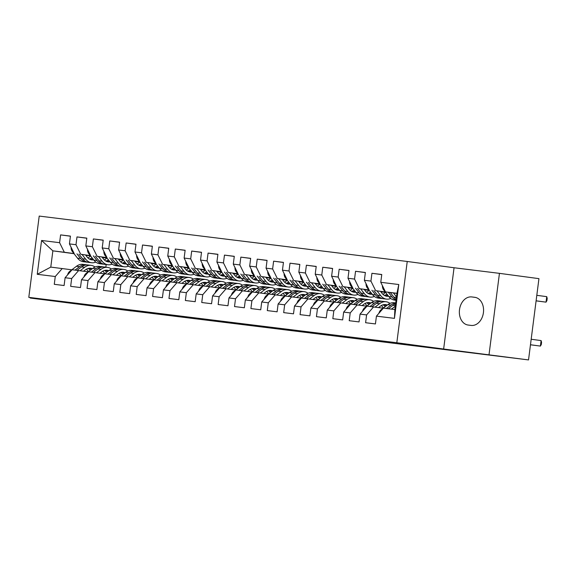 <?xml version="1.0" encoding="UTF-8"?>
<svg xmlns="http://www.w3.org/2000/svg" width="576" height="576" viewBox="0 0 576 576"><rect width="100%" height="100%" fill="white"/><g stroke="black" fill="none" stroke-linecap="round" stroke-linejoin="round"><path stroke-width="0.86" d="M213.473 320.422L240.566 324.058L213.473 320.422M295.812 330.674L265.99 326.894L295.812 330.674M489.031 354.629L499.442 273.348L454.054 267.754L443.642 349.027L528.53 359.921L131.515 310.889M443.642 349.027L396.821 342.749L28.8 297.353L39.211 216.079L407.232 261.475L396.821 342.749M30.29 297.554L30.233 298.037L75.622 303.631L28.8 297.353M30.233 298.037L131.508 310.946M238.716 323.539L265.111 327.082L238.716 323.539M241.697 323.892L290.124 330.17L241.697 323.892M74.023 253.685L52.862 250.848L50.782 267.106L37.246 274.298L55.267 276.523L54.274 284.321L64.102 285.53L65.102 277.733L71.654 278.546L70.661 286.344L80.489 287.554L81.49 279.756L88.042 280.562L87.041 288.36L96.876 289.577L97.877 281.779L104.429 282.586L103.428 290.383L113.263 291.593L114.257 283.795L120.816 284.609L119.815 292.406L129.643 293.616L130.644 285.818L137.196 286.625L136.202 294.422L146.03 295.639L147.031 287.842L153.583 288.648L152.582 296.446L162.418 297.662L163.418 289.865L169.97 290.671L168.97 298.469L178.805 299.678L179.798 291.881L186.358 292.694L185.357 300.492L195.185 301.702L196.186 293.904L202.745 294.71L201.744 302.508L211.572 303.725L212.573 295.927L219.125 296.734L218.131 304.531L227.959 305.741L228.96 297.943L235.512 298.757L234.511 306.554L244.346 307.764L245.347 299.966L251.899 300.773L250.898 308.57L260.734 309.787L261.727 301.99L268.286 302.796L267.286 310.594L277.114 311.81L278.114 304.013L284.666 304.819L283.673 312.617L293.501 313.826L294.502 306.029L301.054 306.842L300.06 314.64L309.888 315.85L310.889 308.052L317.441 308.858L316.44 316.656L326.275 317.873L327.276 310.075L333.828 310.882L332.827 318.679L342.662 319.889L343.656 312.091L350.215 312.905L349.214 320.702L359.042 321.912L360.043 314.114L366.595 314.921L365.602 322.718L375.43 323.935L376.43 316.138L383.407 308.131L394.877 309.55L396.958 293.292L385.488 291.881L396.943 293.414M37.246 274.298L41.58 240.473L59.602 242.69L64.332 252.266L73.915 253.548M70.423 236.21L60.602 234.893L59.602 242.69M60.602 234.893L70.438 236.11L69.437 243.907L75.989 244.714L80.719 254.282L90.302 255.571M86.81 238.234L76.99 236.916L75.989 244.714M76.99 236.916L86.818 238.126L85.824 245.93L92.376 246.737L97.099 256.306L106.69 257.594M103.19 240.257L93.377 238.939L92.376 246.737M93.377 238.939L103.205 240.149L102.204 247.946L108.763 248.76L113.486 258.329L123.077 259.61M119.578 242.273L109.757 240.955L108.763 248.76M109.757 240.955L119.592 242.172L118.591 249.97L125.143 250.776L129.874 260.352L139.464 261.634M135.965 244.296L126.144 242.978L125.143 250.776M126.144 242.978L135.979 244.195L134.978 251.993L141.53 252.799L146.261 262.368L155.844 263.657M152.352 246.319L142.531 245.002L141.53 252.799M142.531 245.002L152.366 246.211L151.366 254.009L157.918 254.822L162.648 264.391L172.231 265.68M168.732 248.335L158.918 247.025L157.918 254.822M158.918 247.025L168.746 248.234L167.753 256.032L174.305 256.838L179.028 266.414L188.618 267.696M185.119 250.358L175.306 249.041L174.305 256.838M175.306 249.041L185.134 250.258L184.133 258.055L190.692 258.862L195.415 268.43L205.006 269.719M201.506 252.382L191.686 251.064L190.692 258.862M191.686 251.064L201.521 252.274L200.52 260.078L207.072 260.885L211.802 270.454L221.393 271.742M217.894 254.405L208.073 253.087L207.072 260.885M208.073 253.087L217.908 254.297L216.907 262.094L223.459 262.908L228.19 272.477L237.773 273.758M234.281 256.421L224.46 255.103L223.459 262.908M224.46 255.103L234.288 256.32L233.294 264.118L239.846 264.924L244.57 274.5L254.16 275.782M250.661 258.444L240.847 257.126L239.846 264.924M240.847 257.126L250.675 258.343L249.674 266.141L256.234 266.947L260.957 276.516L270.547 277.805M267.048 260.467L257.234 259.15L256.234 266.947M257.234 259.15L267.062 260.359L266.062 268.157L272.621 268.97L277.344 278.539L286.934 279.828M283.435 262.483L273.614 261.173L272.621 268.97M273.614 261.173L283.45 262.382L282.449 270.18L289.001 270.986L293.731 280.562L303.314 281.844M299.822 264.506L290.002 263.189L289.001 270.986M290.002 263.189L299.837 264.406L298.836 272.203L305.388 273.01L310.118 282.578L319.702 283.867M316.21 266.53L306.389 265.212L305.388 273.01M306.389 265.212L316.217 266.422L315.223 274.226L321.775 275.033L326.498 284.602L336.089 285.89M332.59 268.553L322.776 267.235L321.775 275.033M322.776 267.235L332.604 268.445L331.603 276.242L338.162 277.056L342.886 286.625L352.476 287.906M348.977 270.569L339.156 269.251L338.162 277.056M339.156 269.251L348.991 270.468L347.99 278.266L354.55 279.072L359.273 288.648L368.863 289.93M365.364 272.592L355.543 271.274L354.55 279.072M355.543 271.274L365.378 272.491L364.378 280.289L370.93 281.095L375.66 290.664L385.243 291.953M381.751 274.615L371.93 273.298L370.93 281.095M371.93 273.298L381.766 274.507L380.765 282.305L398.786 284.53L394.452 318.362L376.43 316.138M383.148 308.203L367.02 306.115L360.043 314.114M366.595 314.921L373.579 306.922M380.765 282.305L385.488 291.881M398.786 284.53L396.958 293.292M366.761 306.18L350.633 304.092L343.656 312.091M350.215 312.905L357.192 304.898M375.66 290.664L385.308 292.032M364.378 280.289L369.101 289.858M350.374 304.164L334.253 302.069L327.276 310.075M333.828 310.882L340.805 302.882M380.599 291.506L385.402 292.147M359.273 288.648L368.921 290.009M380.657 291.578L385.459 292.226M347.99 278.266L352.721 287.834M333.986 302.141L317.866 300.053L310.889 308.052M317.441 308.858L324.418 300.859M364.212 289.483L369.014 290.124M380.75 291.701L385.438 292.327M342.886 286.625L352.534 287.986M364.27 289.562L369.072 290.203M380.808 291.78L385.38 292.392M331.603 276.242L336.334 285.818M317.606 300.118L301.478 298.03L294.502 306.029M301.054 306.842L308.03 298.836M347.825 287.46L352.627 288.108M364.363 289.678L369.058 290.304M326.498 284.602L336.154 285.97M347.89 287.539L352.692 288.18M364.428 289.757L369 290.369M315.223 274.226L319.946 283.795M301.219 298.102L285.091 296.006L278.114 304.013M284.666 304.819L291.65 296.813M331.438 285.437L336.24 286.085M347.976 287.654L352.67 288.288M310.118 282.578L319.766 283.946M331.502 285.516L336.305 286.164M348.041 287.734L352.613 288.346M298.836 272.203L303.559 281.772M284.832 296.078L268.711 293.983L261.727 301.99M268.286 302.796L275.263 294.797M315.058 283.421L319.86 284.062M331.596 285.638L336.283 286.265M293.731 280.562L303.379 281.923M315.115 283.5L319.918 284.141M331.654 285.718L336.226 286.33M282.449 270.18L287.179 279.749M268.445 294.055L252.324 291.967L245.347 299.966M251.899 300.773L258.876 292.774M298.67 281.398L303.473 282.038M315.209 283.615L319.896 284.242M277.344 278.539L286.992 279.9M298.728 281.477L303.53 282.118M315.266 283.694L319.838 284.306M266.062 268.157L270.792 277.733M252.058 292.032L235.937 289.944L228.96 297.943M235.512 298.757L242.489 290.75M282.283 279.374L287.086 280.022M298.822 281.592L303.516 282.226M260.957 276.516L270.605 277.884M282.348 279.454L287.143 280.102M298.886 281.671L303.451 282.283M249.674 266.141L254.405 275.71M235.678 290.016L219.55 287.921L212.573 295.927M219.125 296.734L226.102 288.734M265.896 277.358L270.698 277.999M282.434 279.576L287.129 280.202M244.57 274.5L254.225 275.861M265.961 277.438L270.763 278.078M282.499 279.648L287.071 280.267M233.294 264.118L238.018 273.686M219.29 287.993L203.162 285.905L196.186 293.904M202.745 294.71L209.722 286.711M249.509 275.335L254.311 275.976M266.047 277.553L270.742 278.179M228.19 272.477L237.838 273.838M249.574 275.414L254.376 276.055M266.112 277.632L270.684 278.244M216.907 262.094L221.63 271.67M202.903 285.97L186.782 283.882L179.798 291.881M186.358 292.694L193.334 284.688M233.129 273.312L237.931 273.96M249.667 275.53L254.354 276.156M211.802 270.454L221.45 271.822M233.186 273.391L237.989 274.032M249.725 275.609L254.297 276.221M200.52 260.078L205.25 269.647M186.516 283.954L170.395 281.858L163.418 289.865M169.97 290.671L176.947 282.665M216.742 271.289L221.544 271.937M233.28 273.506L237.967 274.14M195.415 268.43L205.063 269.798M216.799 271.368L221.602 272.016M233.338 273.586L237.91 274.198M184.133 258.055L188.863 267.624M170.136 281.93L154.008 279.835L147.031 287.842M153.583 288.648L160.56 280.649M200.354 269.273L205.157 269.914M216.893 271.49L221.587 272.117M179.028 266.414L188.676 267.775M200.419 269.352L205.222 269.993M216.958 271.57L221.53 272.182M167.753 256.032L172.476 265.601M153.749 279.907L137.621 277.819L130.644 285.818M137.196 286.625L144.18 278.626M183.967 267.25L188.77 267.89M200.506 269.467L205.2 270.094M162.648 264.391L172.296 265.752M184.032 267.329L188.834 267.97M200.57 269.546L205.142 270.158M151.366 254.009L156.089 263.585M137.362 277.884L121.234 275.796L114.257 283.795M120.816 284.609L127.793 276.602M167.587 265.226L172.382 265.874M184.126 267.444L188.813 268.078M146.261 262.368L155.909 263.736M167.645 265.306L172.447 265.954M184.183 267.523L188.755 268.135M134.978 251.993L139.702 261.562M120.974 275.868L104.854 273.773L97.877 281.779M104.429 282.586L111.406 274.586M151.2 263.21L156.002 263.851M167.738 265.428L172.426 266.054M129.874 260.352L139.522 261.713M151.258 263.29L156.06 263.93M167.796 265.5L172.368 266.119M118.591 249.97L123.322 259.538M104.587 273.845L88.466 271.757L81.49 279.756M88.042 280.562L95.018 272.563M134.813 261.187L139.615 261.828M151.351 263.405L156.038 264.031M113.486 258.329L123.134 259.69M134.87 261.266L139.673 261.907M151.409 263.484L155.981 264.096M102.204 247.946L106.934 257.522M88.207 271.822L72.079 269.734L65.102 277.733M71.654 278.546L78.631 270.54M118.426 259.164L123.228 259.812M134.964 261.382L139.658 262.008M97.099 256.306L106.754 257.674M118.49 259.243L123.293 259.891M135.029 261.461L139.601 262.073M85.824 245.93L90.547 255.499M71.82 269.806L50.782 267.106M55.267 276.523L62.251 268.517M102.038 257.141L106.841 257.789M118.577 259.358L123.271 259.992M80.719 254.282L90.367 255.65M102.103 257.22L106.906 257.868M118.642 259.438L123.214 260.05M69.437 243.907L74.16 253.476M528.53 359.921L538.942 278.647L499.442 273.348M454.054 267.754L407.232 261.475M106.783 258.077L102.305 257.479M87.998 257.954A14.062 9.374 97 0 0 90.554 255.888L85.759 255.262M106.171 264.55L105.833 267.185M85.658 255.125L90.461 255.766M102.197 257.342L106.884 257.969M64.332 252.266L52.862 250.848L41.58 240.473M394.877 309.55L394.452 318.362M471.132 325.418A14.177 10.57 -82.4 0 0 483.415 312.71A14.177 10.57 -82.4 0 0 474.818 297.31A14.177 10.57 -82.4 0 0 474.732 297.302L471.787 296.935A14.177 10.57 -82.4 0 0 459.504 309.65A14.177 10.57 -82.4 0 0 468.101 325.044A14.177 10.57 -82.4 0 0 468.18 325.051L471.132 325.418M220.471 321.293L249.804 325.166L220.471 321.278M256.874 325.829L246.802 324.562L256.882 325.764M71.093 247.255A5.868 3.91 97 0 0 72.288 251.46L77.508 258.149A16.942 11.29 97 0 0 83.376 261.734L86.486 262.116A16.942 11.29 97 0 0 87.48 262.174M82.094 254.542L85.702 259.157A16.942 11.29 97 0 0 91.57 262.742A16.942 11.29 97 0 0 95.81 262.087M85.565 255.002L87.048 256.91A14.062 9.374 97 0 0 91.922 259.891A14.062 9.374 97 0 0 93.658 259.862M76.968 253.85L80.626 258.53A16.942 11.29 97 0 0 86.486 262.116M92.016 257.76A14.062 9.374 -83 0 1 89.446 259.042M91.57 262.742L88.452 262.361A16.942 11.29 -83 0 1 82.591 258.775L78.955 254.117M90.389 259.502A14.062 9.374 97 0 0 92.779 258.739M83.578 271.202L85.399 269.827A14.062 9.374 -83 0 1 90.72 268.222A14.062 9.374 -83 0 1 92.39 268.661M80.107 270.742L84.658 267.3A16.942 11.29 -83 0 1 91.073 265.363A16.942 11.29 -83 0 1 95.026 267.026M67.579 274.896A5.868 3.91 -83 0 1 69.732 271.375L76.464 266.292A16.942 11.29 -83 0 1 82.879 264.348L85.99 264.737A16.942 11.29 97 0 0 79.582 266.674L75.046 270.101M86.45 269.136A14.062 9.374 -83 0 1 88.38 271.692M77.018 270.338L81.547 266.918A16.942 11.29 -83 0 1 87.962 264.974L91.073 265.363M91.253 269.518A14.062 9.374 97 0 0 89.136 268.222M86.969 264.924A16.942 11.29 97 0 0 85.99 264.737M88.114 268.438A14.062 9.374 -83 0 1 90.266 270.266M87.473 249.278A5.868 3.91 97 0 0 88.668 253.476L93.895 260.172A16.942 11.29 97 0 0 99.763 263.758L102.874 264.139A16.942 11.29 97 0 0 103.867 264.197M104.386 259.978A14.062 9.374 97 0 0 106.942 257.911M98.482 256.565L102.089 261.18A16.942 11.29 97 0 0 107.95 264.766A16.942 11.29 97 0 0 112.19 264.11M101.952 257.026L103.435 258.934A14.062 9.374 97 0 0 108.302 261.907A14.062 9.374 97 0 0 110.038 261.886M93.355 255.874L97.006 260.554A16.942 11.29 97 0 0 102.874 264.139M108.403 259.783A14.062 9.374 -83 0 1 105.833 261.065M107.95 264.766L104.839 264.384A16.942 11.29 -83 0 1 98.971 260.798L95.342 256.14M106.776 261.518A14.062 9.374 97 0 0 109.166 260.762M103.86 251.302A5.868 3.91 97 0 0 105.055 255.499L110.282 262.188A16.942 11.29 97 0 0 116.143 265.774L119.261 266.162A16.942 11.29 97 0 0 120.247 266.22M120.773 262.001A14.062 9.374 97 0 0 123.322 259.934M114.869 258.581L118.476 263.203A16.942 11.29 97 0 0 124.337 266.789A16.942 11.29 97 0 0 128.578 266.126M118.332 259.049L119.822 260.95A14.062 9.374 97 0 0 124.69 263.93A14.062 9.374 97 0 0 126.425 263.902M109.742 257.897L113.393 262.577A16.942 11.29 97 0 0 119.261 266.162M124.783 261.806A14.062 9.374 -83 0 1 122.22 263.088M124.337 266.789L121.226 266.407A16.942 11.29 -83 0 1 115.358 262.814L111.722 258.163M123.156 263.542A14.062 9.374 97 0 0 125.554 262.786M99.965 273.226L101.779 271.85A14.062 9.374 -83 0 1 107.107 270.238A14.062 9.374 -83 0 1 108.778 270.684M96.494 272.758L101.045 269.323A16.942 11.29 -83 0 1 107.46 267.379A16.942 11.29 -83 0 1 111.413 269.05M83.959 276.919A5.868 3.91 -83 0 1 86.119 273.398L92.851 268.315A16.942 11.29 -83 0 1 99.266 266.371L102.377 266.753A16.942 11.29 97 0 0 95.962 268.697L91.433 272.117M102.83 271.159A14.062 9.374 -83 0 1 104.767 273.708M93.398 272.362L97.934 268.942A16.942 11.29 -83 0 1 104.342 266.998L107.46 267.379M107.64 271.541A14.062 9.374 97 0 0 105.523 270.245M103.356 266.94A16.942 11.29 97 0 0 102.377 266.753M104.501 270.454A14.062 9.374 -83 0 1 106.646 272.29M116.352 275.249L118.166 273.874A14.062 9.374 -83 0 1 123.494 272.261A14.062 9.374 -83 0 1 125.158 272.707M112.882 274.781L117.432 271.346A16.942 11.29 -83 0 1 123.84 269.402A16.942 11.29 -83 0 1 127.8 271.073M100.346 278.942A5.868 3.91 -83 0 1 102.506 275.422L109.238 270.331A16.942 11.29 -83 0 1 115.654 268.394L118.764 268.776A16.942 11.29 97 0 0 112.349 270.72L107.82 274.14M119.218 273.182A14.062 9.374 -83 0 1 121.154 275.731M109.786 274.385L114.314 270.958A16.942 11.29 -83 0 1 120.73 269.021L123.84 269.402M124.027 273.564A14.062 9.374 97 0 0 121.91 272.268M119.736 268.963A16.942 11.29 97 0 0 118.764 268.776M120.888 272.477A14.062 9.374 -83 0 1 123.034 274.313M120.247 253.318A5.868 3.91 97 0 0 121.442 257.522L126.662 264.211A16.942 11.29 97 0 0 132.53 267.797L135.648 268.186A16.942 11.29 97 0 0 136.634 268.236M137.153 264.017A14.062 9.374 97 0 0 139.709 261.95M131.256 260.604L134.856 265.219A16.942 11.29 97 0 0 140.724 268.812A16.942 11.29 97 0 0 144.965 268.15M134.719 261.072L136.21 262.973A14.062 9.374 97 0 0 141.077 265.954A14.062 9.374 97 0 0 142.812 265.925M126.13 259.92L129.78 264.593A16.942 11.29 97 0 0 135.648 268.186M141.17 263.822A14.062 9.374 -83 0 1 138.6 265.111M140.724 268.812L137.614 268.423A16.942 11.29 -83 0 1 131.746 264.838L128.11 260.186M139.543 265.565A14.062 9.374 97 0 0 141.941 264.809M136.634 255.341A5.868 3.91 97 0 0 137.83 259.546L143.05 266.234A16.942 11.29 97 0 0 148.918 269.82L152.028 270.202A16.942 11.29 97 0 0 153.022 270.259M153.54 266.04A14.062 9.374 97 0 0 156.096 263.974M147.636 262.627L151.243 267.242A16.942 11.29 97 0 0 157.111 270.828A16.942 11.29 97 0 0 161.352 270.173M151.106 263.088L152.597 264.996A14.062 9.374 97 0 0 157.464 267.97A14.062 9.374 97 0 0 159.199 267.948M142.51 261.936L146.167 266.616A16.942 11.29 97 0 0 152.028 270.202M157.558 265.846A14.062 9.374 -83 0 1 154.987 267.127M157.111 270.828L153.994 270.446A16.942 11.29 -83 0 1 148.133 266.861L144.497 262.202M155.93 267.581A14.062 9.374 97 0 0 158.321 266.825M132.732 277.265L134.554 275.89A14.062 9.374 -83 0 1 139.874 274.284A14.062 9.374 -83 0 1 141.545 274.723M129.269 276.804L133.812 273.362A16.942 11.29 -83 0 1 140.227 271.426A16.942 11.29 -83 0 1 144.18 273.096M116.734 280.958A5.868 3.91 -83 0 1 118.894 277.445L125.626 272.354A16.942 11.29 -83 0 1 132.034 270.41L135.151 270.799A16.942 11.29 97 0 0 128.736 272.736L124.207 276.163M135.605 275.206A14.062 9.374 -83 0 1 137.542 277.754M126.173 276.408L130.702 272.981A16.942 11.29 -83 0 1 137.117 271.044L140.227 271.426M140.414 275.58A14.062 9.374 97 0 0 138.298 274.284M136.123 270.986A16.942 11.29 97 0 0 135.151 270.799M137.268 274.5A14.062 9.374 -83 0 1 139.421 276.329M149.119 279.288L150.941 277.913A14.062 9.374 -83 0 1 156.262 276.3A14.062 9.374 -83 0 1 157.932 276.746M145.656 278.82L150.199 275.386A16.942 11.29 -83 0 1 156.614 273.449A16.942 11.29 -83 0 1 160.567 275.112M133.121 282.982A5.868 3.91 -83 0 1 135.274 279.461L142.006 274.378A16.942 11.29 -83 0 1 148.421 272.434L151.538 272.822A16.942 11.29 97 0 0 145.123 274.759L140.594 278.186M151.992 277.222A14.062 9.374 -83 0 1 153.922 279.778M142.56 278.424L147.089 275.004A16.942 11.29 -83 0 1 153.504 273.06L156.614 273.449M156.794 277.603A14.062 9.374 97 0 0 154.685 276.307M152.51 273.002A16.942 11.29 97 0 0 151.538 272.822M153.655 276.523A14.062 9.374 -83 0 1 155.808 278.352M153.022 257.364A5.868 3.91 97 0 0 154.217 261.562L159.437 268.25A16.942 11.29 97 0 0 165.305 271.843L168.415 272.225A16.942 11.29 97 0 0 169.409 272.282M169.927 268.063A14.062 9.374 97 0 0 172.483 265.997M164.023 264.643L167.63 269.266A16.942 11.29 97 0 0 173.498 272.851A16.942 11.29 97 0 0 177.732 272.196M167.494 265.111L168.977 267.019A14.062 9.374 97 0 0 173.851 269.993A14.062 9.374 97 0 0 175.586 269.964M158.897 263.959L162.547 268.639A16.942 11.29 97 0 0 168.415 272.225M173.945 267.869A14.062 9.374 -83 0 1 171.374 269.15M173.498 272.851L170.381 272.47A16.942 11.29 -83 0 1 164.52 268.877L160.884 264.226M172.318 269.604A14.062 9.374 97 0 0 174.708 268.848M165.506 281.311L167.321 279.936A14.062 9.374 -83 0 1 172.649 278.323A14.062 9.374 -83 0 1 174.319 278.77M162.036 280.843L166.586 277.409A16.942 11.29 -83 0 1 173.002 275.465A16.942 11.29 -83 0 1 176.954 277.135M149.508 285.005A5.868 3.91 -83 0 1 151.661 281.484L158.393 276.394A16.942 11.29 -83 0 1 164.808 274.457L167.918 274.838A16.942 11.29 97 0 0 161.51 276.782L156.974 280.202M168.379 279.245A14.062 9.374 -83 0 1 170.309 281.794M158.94 280.447L163.476 277.027A16.942 11.29 -83 0 1 169.884 275.083L173.002 275.465M173.182 279.626A14.062 9.374 97 0 0 171.065 278.33M168.898 275.026A16.942 11.29 97 0 0 167.918 274.838M170.042 278.539A14.062 9.374 -83 0 1 172.195 280.375M169.402 259.38A5.868 3.91 97 0 0 170.597 263.585L175.824 270.274A16.942 11.29 97 0 0 181.685 273.859L184.802 274.248A16.942 11.29 97 0 0 185.796 274.306M186.314 270.086A14.062 9.374 97 0 0 188.87 268.013M180.41 266.666L184.018 271.282A16.942 11.29 97 0 0 189.878 274.874A16.942 11.29 97 0 0 194.119 274.212M183.881 267.134L185.364 269.035A14.062 9.374 97 0 0 190.231 272.016A14.062 9.374 97 0 0 191.966 271.987M175.284 265.982L178.934 270.655A16.942 11.29 97 0 0 184.802 274.248M190.332 269.885A14.062 9.374 -83 0 1 187.762 271.174M189.878 274.874L186.768 274.486A16.942 11.29 -83 0 1 180.9 270.9L177.271 266.249M188.705 271.627A14.062 9.374 97 0 0 191.095 270.871M181.894 283.327L183.708 281.959A14.062 9.374 -83 0 1 189.036 280.346A14.062 9.374 -83 0 1 190.699 280.786M178.423 282.866L182.974 279.432A16.942 11.29 -83 0 1 189.389 277.488A16.942 11.29 -83 0 1 193.342 279.158M165.888 287.021A5.868 3.91 -83 0 1 168.048 283.507L174.78 278.417A16.942 11.29 -83 0 1 181.195 276.48L184.306 276.862A16.942 11.29 97 0 0 177.89 278.806L173.362 282.226M184.759 281.268A14.062 9.374 -83 0 1 186.696 283.817M175.327 282.47L179.856 279.043A16.942 11.29 -83 0 1 186.271 277.106L189.389 277.488M189.569 281.65A14.062 9.374 97 0 0 187.452 280.354M185.285 277.049A16.942 11.29 97 0 0 184.306 276.862M186.43 280.562A14.062 9.374 -83 0 1 188.575 282.391M185.789 261.403A5.868 3.91 97 0 0 186.984 265.608L192.211 272.297A16.942 11.29 97 0 0 198.072 275.882L201.19 276.264A16.942 11.29 97 0 0 202.176 276.322M202.702 272.102A14.062 9.374 97 0 0 205.25 270.036M196.798 268.69L200.405 273.305A16.942 11.29 97 0 0 206.266 276.89A16.942 11.29 97 0 0 210.506 276.235M200.261 269.15L201.751 271.058A14.062 9.374 97 0 0 206.618 274.039A14.062 9.374 97 0 0 208.354 274.01M191.671 267.998L195.322 272.678A16.942 11.29 97 0 0 201.19 276.264M206.712 271.908A14.062 9.374 -83 0 1 204.142 273.19M206.266 276.89L203.155 276.509A16.942 11.29 -83 0 1 197.287 272.923L193.651 268.265M205.085 273.65A14.062 9.374 97 0 0 207.482 272.887M202.176 263.426A5.868 3.91 97 0 0 203.371 267.624L208.591 274.32A16.942 11.29 97 0 0 214.459 277.906L217.57 278.287A16.942 11.29 97 0 0 218.563 278.345M219.082 274.126A14.062 9.374 97 0 0 221.638 272.059M213.185 270.713L216.785 275.328A16.942 11.29 97 0 0 222.653 278.914A16.942 11.29 97 0 0 226.894 278.258M216.648 271.174L218.138 273.082A14.062 9.374 97 0 0 223.006 276.055A14.062 9.374 97 0 0 224.741 276.034M208.051 270.022L211.709 274.702A16.942 11.29 97 0 0 217.57 278.287M223.099 273.931A14.062 9.374 -83 0 1 220.529 275.213M222.653 278.914L219.542 278.532A16.942 11.29 -83 0 1 213.674 274.946L210.038 270.288M221.472 275.666A14.062 9.374 97 0 0 223.87 274.91M218.563 265.45A5.868 3.91 97 0 0 219.758 269.647L224.978 276.336A16.942 11.29 97 0 0 230.846 279.922L233.957 280.31A16.942 11.29 97 0 0 234.95 280.368M235.469 276.149A14.062 9.374 97 0 0 238.025 274.082M229.565 272.729L233.172 277.351A16.942 11.29 97 0 0 239.04 280.937A16.942 11.29 97 0 0 243.281 280.274M233.035 273.197L234.518 275.098A14.062 9.374 97 0 0 239.393 278.078A14.062 9.374 97 0 0 241.128 278.05M224.438 272.045L228.096 276.725A16.942 11.29 97 0 0 233.957 280.31M239.486 275.954A14.062 9.374 -83 0 1 236.916 277.236M239.04 280.937L235.922 280.548A16.942 11.29 -83 0 1 230.062 276.962L226.426 272.311M237.859 277.69A14.062 9.374 97 0 0 240.25 276.934M234.943 267.466A5.868 3.91 97 0 0 236.138 271.67L241.366 278.359A16.942 11.29 97 0 0 247.234 281.945L250.344 282.334A16.942 11.29 97 0 0 251.338 282.384M251.856 278.165A14.062 9.374 97 0 0 254.412 276.098M245.952 274.752L249.559 279.367A16.942 11.29 97 0 0 255.427 282.96A16.942 11.29 97 0 0 259.661 282.298M249.422 275.22L250.906 277.121A14.062 9.374 97 0 0 255.773 280.102A14.062 9.374 97 0 0 257.508 280.073M240.826 274.068L244.476 278.741A16.942 11.29 97 0 0 250.344 282.334M255.874 277.97A14.062 9.374 -83 0 1 253.303 279.259M255.427 282.96L252.31 282.571A16.942 11.29 -83 0 1 246.442 278.986L242.813 274.334M254.246 279.713A14.062 9.374 97 0 0 256.637 278.957M251.33 269.489A5.868 3.91 97 0 0 252.526 273.694L257.753 280.382A16.942 11.29 97 0 0 263.614 283.968L266.731 284.35A16.942 11.29 97 0 0 267.718 284.407M268.243 280.188A14.062 9.374 97 0 0 270.792 278.122M262.339 276.775L265.946 281.39A16.942 11.29 97 0 0 271.807 284.976A16.942 11.29 97 0 0 276.048 284.321M265.802 277.236L267.293 279.144A14.062 9.374 97 0 0 272.16 282.118A14.062 9.374 97 0 0 273.895 282.096M257.213 276.084L260.863 280.764A16.942 11.29 97 0 0 266.731 284.35M272.254 279.994A14.062 9.374 -83 0 1 269.69 281.275M271.807 284.976L268.697 284.594A16.942 11.29 -83 0 1 262.829 281.009L259.193 276.35M270.626 281.729A14.062 9.374 97 0 0 273.024 280.973M267.718 271.512A5.868 3.91 97 0 0 268.913 275.71L274.14 282.398A16.942 11.29 97 0 0 280.001 285.991L283.118 286.373A16.942 11.29 97 0 0 284.105 286.43M284.63 282.211A14.062 9.374 97 0 0 287.179 280.145M278.726 278.791L282.326 283.414A16.942 11.29 97 0 0 288.194 286.999A16.942 11.29 97 0 0 292.435 286.344M282.19 279.259L283.68 281.167A14.062 9.374 97 0 0 288.547 284.141A14.062 9.374 97 0 0 290.282 284.112M273.6 278.107L277.25 282.787A16.942 11.29 97 0 0 283.118 286.373M288.641 282.017A14.062 9.374 -83 0 1 286.07 283.298M288.194 286.999L285.084 286.618A16.942 11.29 -83 0 1 279.216 283.025L275.58 278.374M287.014 283.752A14.062 9.374 97 0 0 289.411 282.996M284.105 273.528A5.868 3.91 97 0 0 285.3 277.733L290.52 284.422A16.942 11.29 97 0 0 296.388 288.007L299.498 288.396A16.942 11.29 97 0 0 300.492 288.454M301.01 284.234A14.062 9.374 97 0 0 303.566 282.161M295.106 280.814L298.714 285.43A16.942 11.29 97 0 0 304.582 289.022A16.942 11.29 97 0 0 308.822 288.36M298.577 281.282L300.067 283.183A14.062 9.374 97 0 0 304.934 286.164A14.062 9.374 97 0 0 306.67 286.135M289.98 280.13L293.638 284.803A16.942 11.29 97 0 0 299.498 288.396M305.028 284.033A14.062 9.374 -83 0 1 302.458 285.322M304.582 289.022L301.464 288.634A16.942 11.29 -83 0 1 295.603 285.048L291.967 280.397M303.401 285.775A14.062 9.374 97 0 0 305.791 285.019M198.281 285.35L200.095 283.975A14.062 9.374 -83 0 1 205.416 282.37A14.062 9.374 -83 0 1 207.086 282.809M194.81 284.89L199.361 281.448A16.942 11.29 -83 0 1 205.769 279.511A16.942 11.29 -83 0 1 209.722 281.174M182.275 289.044A5.868 3.91 -83 0 1 184.435 285.523L191.167 280.44A16.942 11.29 -83 0 1 197.582 278.496L200.693 278.885A16.942 11.29 97 0 0 194.278 280.822L189.749 284.249M201.146 283.284A14.062 9.374 -83 0 1 203.083 285.84M191.714 284.486L196.243 281.066A16.942 11.29 -83 0 1 202.658 279.122L205.769 279.511M205.956 283.666A14.062 9.374 97 0 0 203.839 282.37M201.665 279.072A16.942 11.29 97 0 0 200.693 278.885M202.817 282.586A14.062 9.374 -83 0 1 204.962 284.414M214.661 287.374L216.482 285.998A14.062 9.374 -83 0 1 221.803 284.386A14.062 9.374 -83 0 1 223.474 284.832M211.198 286.906L215.741 283.471A16.942 11.29 -83 0 1 222.156 281.527A16.942 11.29 -83 0 1 226.109 283.198M198.662 291.067A5.868 3.91 -83 0 1 200.815 287.546L207.554 282.463A16.942 11.29 -83 0 1 213.962 280.519L217.08 280.901A16.942 11.29 97 0 0 210.665 282.845L206.136 286.265M217.534 285.307A14.062 9.374 -83 0 1 219.47 287.856M208.102 286.51L212.63 283.09A16.942 11.29 -83 0 1 219.046 281.146L222.156 281.527M222.343 285.689A14.062 9.374 97 0 0 220.226 284.393M218.052 281.088A16.942 11.29 97 0 0 217.08 280.901M219.197 284.602A14.062 9.374 -83 0 1 221.35 286.438M231.048 289.397L232.87 288.022A14.062 9.374 -83 0 1 238.19 286.409A14.062 9.374 -83 0 1 239.861 286.855M227.578 288.929L232.128 285.494A16.942 11.29 -83 0 1 238.543 283.55A16.942 11.29 -83 0 1 242.496 285.221M215.05 293.09A5.868 3.91 -83 0 1 217.202 289.57L223.934 284.479A16.942 11.29 -83 0 1 230.35 282.542L233.467 282.924A16.942 11.29 97 0 0 227.052 284.868L222.523 288.288M233.921 287.33A14.062 9.374 -83 0 1 235.85 289.879M224.489 288.533L229.018 285.106A16.942 11.29 -83 0 1 235.433 283.169L238.543 283.55M238.723 287.712A14.062 9.374 97 0 0 236.606 286.416M234.439 283.111A16.942 11.29 97 0 0 233.467 282.924M235.584 286.625A14.062 9.374 -83 0 1 237.737 288.461M247.435 291.413L249.25 290.038A14.062 9.374 -83 0 1 254.578 288.432A14.062 9.374 -83 0 1 256.248 288.871M243.965 290.952L248.515 287.51A16.942 11.29 -83 0 1 254.93 285.574A16.942 11.29 -83 0 1 258.883 287.244M231.43 295.106A5.868 3.91 -83 0 1 233.59 291.593L240.322 286.502A16.942 11.29 -83 0 1 246.737 284.558L249.847 284.947A16.942 11.29 97 0 0 243.439 286.884L238.903 290.311M250.301 289.354A14.062 9.374 -83 0 1 252.238 291.902M240.869 290.556L245.405 287.129A16.942 11.29 -83 0 1 251.813 285.192L254.93 285.574M255.11 289.728A14.062 9.374 97 0 0 252.994 288.432M250.826 285.134A16.942 11.29 97 0 0 249.847 284.947M251.971 288.648A14.062 9.374 -83 0 1 254.124 290.477M263.822 293.436L265.637 292.061A14.062 9.374 -83 0 1 270.965 290.448A14.062 9.374 -83 0 1 272.628 290.894M260.352 292.968L264.902 289.534A16.942 11.29 -83 0 1 271.318 287.597A16.942 11.29 -83 0 1 275.27 289.26M247.817 297.13A5.868 3.91 -83 0 1 249.977 293.609L256.709 288.526A16.942 11.29 -83 0 1 263.124 286.582L266.234 286.97A16.942 11.29 97 0 0 259.819 288.907L255.29 292.334M266.688 291.37A14.062 9.374 -83 0 1 268.625 293.926M257.256 292.572L261.785 289.152A16.942 11.29 -83 0 1 268.2 287.208L271.318 287.597M271.498 291.751A14.062 9.374 97 0 0 269.381 290.455M267.214 287.15A16.942 11.29 97 0 0 266.234 286.97M268.358 290.671A14.062 9.374 -83 0 1 270.504 292.5M280.202 295.459L282.024 294.084A14.062 9.374 -83 0 1 287.345 292.471A14.062 9.374 -83 0 1 289.015 292.918M276.739 294.991L281.29 291.557A16.942 11.29 -83 0 1 287.698 289.613A16.942 11.29 -83 0 1 291.65 291.283M264.204 299.153A5.868 3.91 -83 0 1 266.364 295.632L273.096 290.542A16.942 11.29 -83 0 1 279.504 288.605L282.622 288.986A16.942 11.29 97 0 0 276.206 290.93L271.678 294.35M283.075 293.393A14.062 9.374 -83 0 1 285.012 295.942M273.643 294.595L278.172 291.175A16.942 11.29 -83 0 1 284.587 289.231L287.698 289.613M287.885 293.774A14.062 9.374 97 0 0 285.768 292.478M283.594 289.174A16.942 11.29 97 0 0 282.622 288.986M284.746 292.687A14.062 9.374 -83 0 1 286.891 294.523M296.59 297.475L298.411 296.107A14.062 9.374 -83 0 1 303.732 294.494A14.062 9.374 -83 0 1 305.402 294.934M293.126 297.014L297.67 293.58A16.942 11.29 -83 0 1 304.085 291.636A16.942 11.29 -83 0 1 308.038 293.306M280.591 301.169A5.868 3.91 -83 0 1 282.744 297.655L289.476 292.565A16.942 11.29 -83 0 1 295.891 290.628L299.009 291.01A16.942 11.29 97 0 0 292.594 292.954L288.065 296.374M299.462 295.416A14.062 9.374 -83 0 1 301.392 297.965M290.03 296.618L294.559 293.191A16.942 11.29 -83 0 1 300.974 291.254L304.085 291.636M304.265 295.79A14.062 9.374 97 0 0 302.155 294.502M299.981 291.197A16.942 11.29 97 0 0 299.009 291.01M301.126 294.71A14.062 9.374 -83 0 1 303.278 296.539M300.492 275.551A5.868 3.91 97 0 0 301.687 279.756L306.907 286.445A16.942 11.29 97 0 0 312.775 290.03L315.886 290.412A16.942 11.29 97 0 0 316.879 290.47M317.398 286.25A14.062 9.374 97 0 0 319.954 284.184M311.494 282.838L315.101 287.453A16.942 11.29 97 0 0 320.969 291.038A16.942 11.29 97 0 0 325.21 290.383M314.964 283.298L316.447 285.206A14.062 9.374 97 0 0 321.322 288.187A14.062 9.374 97 0 0 323.057 288.158M306.367 282.146L310.025 286.826A16.942 11.29 97 0 0 315.886 290.412M321.415 286.056A14.062 9.374 -83 0 1 318.845 287.338M320.969 291.038L317.851 290.657A16.942 11.29 -83 0 1 311.99 287.071L308.354 282.413M319.788 287.798A14.062 9.374 97 0 0 322.178 287.035M312.977 299.498L314.798 298.123A14.062 9.374 -83 0 1 320.119 296.518A14.062 9.374 -83 0 1 321.79 296.957M309.506 299.038L314.057 295.596A16.942 11.29 -83 0 1 320.472 293.659A16.942 11.29 -83 0 1 324.425 295.322M296.978 303.192A5.868 3.91 -83 0 1 299.131 299.671L305.863 294.588A16.942 11.29 -83 0 1 312.278 292.644L315.389 293.033A16.942 11.29 97 0 0 308.981 294.97L304.445 298.397M315.85 297.432A14.062 9.374 -83 0 1 317.779 299.988M306.418 298.634L310.946 295.214A16.942 11.29 -83 0 1 317.362 293.27L320.472 293.659M320.652 297.814A14.062 9.374 97 0 0 318.535 296.518M316.368 293.22A16.942 11.29 97 0 0 315.389 293.033M317.513 296.734A14.062 9.374 -83 0 1 319.666 298.562M316.872 277.574A5.868 3.91 97 0 0 318.067 281.772L323.294 288.468A16.942 11.29 97 0 0 329.162 292.054L332.273 292.435A16.942 11.29 97 0 0 333.266 292.493M333.785 288.274A14.062 9.374 97 0 0 336.341 286.207M327.881 284.861L331.488 289.476A16.942 11.29 97 0 0 337.349 293.062A16.942 11.29 97 0 0 341.59 292.406M331.351 285.322L332.834 287.23A14.062 9.374 97 0 0 337.702 290.203A14.062 9.374 97 0 0 339.437 290.182M322.754 284.17L326.405 288.85A16.942 11.29 97 0 0 332.273 292.435M337.802 288.079A14.062 9.374 -83 0 1 335.232 289.361M337.349 293.062L334.238 292.68A16.942 11.29 -83 0 1 328.37 289.094L324.742 284.436M336.175 289.814A14.062 9.374 97 0 0 338.566 289.058M329.364 301.522L331.178 300.146A14.062 9.374 -83 0 1 336.506 298.534A14.062 9.374 -83 0 1 338.177 298.98M325.894 301.054L330.444 297.619A16.942 11.29 -83 0 1 336.859 295.675A16.942 11.29 -83 0 1 340.812 297.346M313.358 305.215A5.868 3.91 -83 0 1 315.518 301.694L322.25 296.611A16.942 11.29 -83 0 1 328.666 294.667L331.776 295.049A16.942 11.29 97 0 0 325.361 296.993L320.832 300.413M332.23 299.455A14.062 9.374 -83 0 1 334.166 302.004M322.798 300.658L327.334 297.238A16.942 11.29 -83 0 1 333.742 295.294L336.859 295.675M337.039 299.837A14.062 9.374 97 0 0 334.922 298.541M332.755 295.236A16.942 11.29 97 0 0 331.776 295.049M333.9 298.75A14.062 9.374 -83 0 1 336.046 300.586M333.259 279.59A5.868 3.91 97 0 0 334.454 283.795L339.682 290.484A16.942 11.29 97 0 0 345.542 294.07L348.66 294.458A16.942 11.29 97 0 0 349.646 294.516M350.172 290.297A14.062 9.374 97 0 0 352.721 288.23M344.268 286.877L347.875 291.499A16.942 11.29 97 0 0 353.736 295.085A16.942 11.29 97 0 0 357.977 294.422M347.731 287.345L349.222 289.246A14.062 9.374 97 0 0 354.089 292.226A14.062 9.374 97 0 0 355.824 292.198M339.142 286.193L342.792 290.873A16.942 11.29 97 0 0 348.66 294.458M354.182 290.102A14.062 9.374 -83 0 1 351.619 291.384M353.736 295.085L350.626 294.696A16.942 11.29 -83 0 1 344.758 291.11L341.122 286.459M352.555 291.838A14.062 9.374 97 0 0 354.953 291.082M345.751 303.545L347.566 302.17A14.062 9.374 -83 0 1 352.894 300.557A14.062 9.374 -83 0 1 354.557 301.003M342.281 303.077L346.831 299.642A16.942 11.29 -83 0 1 353.239 297.698A16.942 11.29 -83 0 1 357.199 299.369M329.746 307.238A5.868 3.91 -83 0 1 331.906 303.718L338.638 298.627A16.942 11.29 -83 0 1 345.053 296.69L348.163 297.072A16.942 11.29 97 0 0 341.748 299.016L337.219 302.436M348.617 301.478A14.062 9.374 -83 0 1 350.554 304.027M339.185 302.681L343.714 299.254A16.942 11.29 -83 0 1 350.129 297.317L353.239 297.698M353.426 301.86A14.062 9.374 97 0 0 351.31 300.564M349.135 297.259A16.942 11.29 97 0 0 348.163 297.072M350.287 300.773A14.062 9.374 -83 0 1 352.433 302.609M349.646 281.614A5.868 3.91 97 0 0 350.842 285.818L356.062 292.507A16.942 11.29 97 0 0 361.93 296.093L365.047 296.482A16.942 11.29 97 0 0 366.034 296.532M366.552 292.313A14.062 9.374 97 0 0 369.108 290.246M360.655 288.9L364.255 293.515A16.942 11.29 97 0 0 370.123 297.108A16.942 11.29 97 0 0 374.364 296.446M364.118 289.368L365.609 291.269A14.062 9.374 97 0 0 370.476 294.25A14.062 9.374 97 0 0 372.211 294.221M355.529 288.216L359.179 292.889A16.942 11.29 97 0 0 365.047 296.482M370.57 292.118A14.062 9.374 -83 0 1 367.999 293.407M370.123 297.108L367.013 296.719A16.942 11.29 -83 0 1 361.145 293.134L357.509 288.475M368.942 293.861A14.062 9.374 97 0 0 371.34 293.105M362.131 305.561L363.953 304.186A14.062 9.374 -83 0 1 369.274 302.58A14.062 9.374 -83 0 1 370.944 303.019M358.668 305.1L363.211 301.658A16.942 11.29 -83 0 1 369.626 299.722A16.942 11.29 -83 0 1 373.579 301.392M346.133 309.254A5.868 3.91 -83 0 1 348.293 305.741L355.025 300.65A16.942 11.29 -83 0 1 361.433 298.706L364.55 299.095A16.942 11.29 97 0 0 358.135 301.032L353.606 304.459M365.004 303.502A14.062 9.374 -83 0 1 366.941 306.05M355.572 304.704L360.101 301.277A16.942 11.29 -83 0 1 366.516 299.333L369.626 299.722M369.814 303.876A14.062 9.374 97 0 0 367.697 302.58M365.522 299.282A16.942 11.29 97 0 0 364.55 299.095M366.674 302.796A14.062 9.374 -83 0 1 368.82 304.625M366.034 283.637A5.868 3.91 97 0 0 367.229 287.842L372.449 294.53A16.942 11.29 97 0 0 378.317 298.116L381.427 298.498A16.942 11.29 97 0 0 382.421 298.555M382.939 294.336A14.062 9.374 97 0 0 385.495 292.27M377.035 290.923L380.642 295.538A16.942 11.29 97 0 0 386.51 299.124A16.942 11.29 97 0 0 390.751 298.469M380.506 291.384L381.996 293.292A14.062 9.374 97 0 0 386.863 296.266A14.062 9.374 97 0 0 388.598 296.244M371.909 290.232L375.566 294.912A16.942 11.29 97 0 0 381.427 298.498M386.957 294.142A14.062 9.374 -83 0 1 384.386 295.423M386.51 299.124L383.393 298.742A16.942 11.29 -83 0 1 377.532 295.157L373.896 290.498M385.33 295.877A14.062 9.374 97 0 0 387.72 295.121M378.518 307.584L380.34 306.209A14.062 9.374 -83 0 1 385.661 304.596A14.062 9.374 -83 0 1 387.331 305.042M375.055 307.116L379.598 303.682A16.942 11.29 -83 0 1 386.014 301.745A16.942 11.29 -83 0 1 389.966 303.408M362.52 311.278A5.868 3.91 -83 0 1 364.673 307.757L371.405 302.674A16.942 11.29 -83 0 1 377.82 300.73L380.938 301.118A16.942 11.29 97 0 0 374.522 303.055L369.994 306.482M381.391 305.518A14.062 9.374 -83 0 1 383.321 308.074M371.959 306.72L376.488 303.3A16.942 11.29 -83 0 1 382.903 301.356L386.014 301.745M386.194 305.899A14.062 9.374 97 0 0 384.084 304.603M381.91 301.298A16.942 11.29 97 0 0 380.938 301.118M383.054 304.819A14.062 9.374 -83 0 1 385.207 306.648M382.421 285.66A5.868 3.91 97 0 0 383.616 289.858L388.836 296.546A16.942 11.29 97 0 0 394.704 300.139L396.065 300.305M393.422 292.939L396.497 296.885M388.296 292.255L391.946 296.935A16.942 11.29 97 0 0 396.086 300.096M536.098 300.859L546.034 302.148L546.739 296.654L536.803 295.322M396.18 299.354A16.942 11.29 -83 0 1 393.919 297.173L390.283 292.522M546.739 296.654L547.2 298.404L546.919 300.607L546.034 302.148L536.105 300.816M391.457 309.125L395.302 306.216M378.907 313.301A5.868 3.91 -83 0 1 381.06 309.78L387.792 304.69A16.942 11.29 -83 0 1 394.207 302.753L395.726 302.94M388.339 308.743L392.875 305.316A16.942 11.29 -83 0 1 395.611 303.811M530.474 344.75L540.403 346.082L530.467 344.794M395.705 303.113A16.942 11.29 97 0 0 390.91 305.078L386.374 308.498M531.18 339.257L541.109 340.589L540.403 346.082L541.289 344.534L541.57 342.338L541.109 340.589M475.51 297.439L471.787 296.935M80.626 258.53L77.508 258.149M85.702 259.157L82.591 258.775M73.224 251.575L72.288 251.46M81.547 266.918L84.658 267.3M76.464 266.292L79.582 266.674M69.732 271.375L70.553 271.483M97.006 260.554L93.895 260.172M102.089 261.18L98.971 260.798M89.611 253.591L88.668 253.476M113.393 262.577L110.282 262.188M118.476 263.203L115.358 262.814M105.991 255.614L105.055 255.499M97.934 268.942L101.045 269.323M92.851 268.315L95.962 268.697M86.119 273.398L86.94 273.499M114.314 270.958L117.432 271.346M109.238 270.331L112.349 270.72M102.506 275.422L103.327 275.522M129.78 264.593L126.662 264.211M134.856 265.219L131.746 264.838M122.378 257.638L121.442 257.522M146.167 266.616L143.05 266.234M151.243 267.242L148.133 266.861M138.766 259.661L137.83 259.546M130.702 272.981L133.812 273.362M125.626 272.354L128.736 272.736M118.894 277.445L119.714 277.546M147.089 275.004L150.199 275.386M142.006 274.378L145.123 274.759M135.274 279.461L136.102 279.562M162.547 268.639L159.437 268.25M167.63 269.266L164.52 268.877M155.153 261.677L154.217 261.562M163.476 277.027L166.586 277.409M158.393 276.394L161.51 276.782M151.661 281.484L152.482 281.585M178.934 270.655L175.824 270.274M184.018 271.282L180.9 270.9M171.533 263.7L170.597 263.585M179.856 279.043L182.974 279.432M174.78 278.417L177.89 278.806M168.048 283.507L168.869 283.608M195.322 272.678L192.211 272.297M200.405 273.305L197.287 272.923M187.92 265.723L186.984 265.608M211.709 274.702L208.591 274.32M216.785 275.328L213.674 274.946M204.307 267.739L203.371 267.624M228.096 276.725L224.978 276.336M233.172 277.351L230.062 276.962M220.694 269.762L219.758 269.647M244.476 278.741L241.366 278.359M249.559 279.367L246.442 278.986M237.082 271.786L236.138 271.67M260.863 280.764L257.753 280.382M265.946 281.39L262.829 281.009M253.462 273.809L252.526 273.694M277.25 282.787L274.14 282.398M282.326 283.414L279.216 283.025M269.849 275.825L268.913 275.71M293.638 284.803L290.52 284.422M298.714 285.43L295.603 285.048M286.236 277.848L285.3 277.733M196.243 281.066L199.361 281.448M191.167 280.44L194.278 280.822M184.435 285.523L185.256 285.631M212.63 283.09L215.741 283.471M207.554 282.463L210.665 282.845M200.815 287.546L201.643 287.647M229.018 285.106L232.128 285.494M223.934 284.479L227.052 284.868M217.202 289.57L218.03 289.67M245.405 287.129L248.515 287.51M240.322 286.502L243.439 286.884M233.59 291.593L234.41 291.694M261.785 289.152L264.902 289.534M256.709 288.526L259.819 288.907M249.977 293.609L250.798 293.71M278.172 291.175L281.29 291.557M273.096 290.542L276.206 290.93M266.364 295.632L267.185 295.733M294.559 293.191L297.67 293.58M289.476 292.565L292.594 292.954M282.744 297.655L283.572 297.756M310.025 286.826L306.907 286.445M315.101 287.453L311.99 287.071M302.623 279.871L301.687 279.756M310.946 295.214L314.057 295.596M305.863 294.588L308.981 294.97M299.131 299.671L299.952 299.779M326.405 288.85L323.294 288.468M331.488 289.476L328.37 289.094M319.01 281.887L318.067 281.772M327.334 297.238L330.444 297.619M322.25 296.611L325.361 296.993M315.518 301.694L316.339 301.795M342.792 290.873L339.682 290.484M347.875 291.499L344.758 291.11M335.39 283.91L334.454 283.795M343.714 299.254L346.831 299.642M338.638 298.627L341.748 299.016M331.906 303.718L332.726 303.818M359.179 292.889L356.062 292.507M364.255 293.515L361.145 293.134M351.778 285.934L350.842 285.818M360.101 301.277L363.211 301.658M355.025 300.65L358.135 301.032M348.293 305.741L349.114 305.842M375.566 294.912L372.449 294.53M380.642 295.538L377.532 295.157M368.165 287.957L367.229 287.842M376.488 303.3L379.598 303.682M371.405 302.674L374.522 303.055M364.673 307.757L365.501 307.858M391.946 296.935L388.836 296.546M396.425 297.482L393.919 297.173M384.552 289.973L383.616 289.858M392.875 305.316L395.381 305.626M387.792 304.69L390.91 305.078M381.06 309.78L381.881 309.881"/></g></svg>
